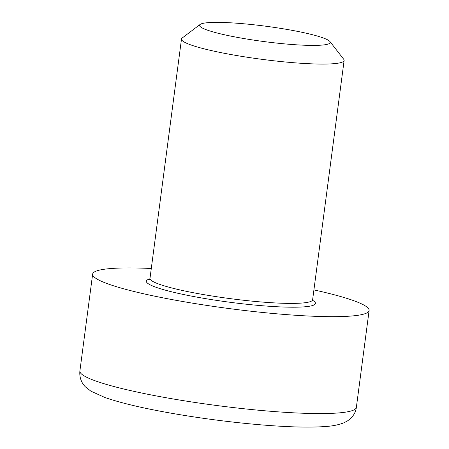 <?xml version="1.0" encoding="UTF-8"?>
<svg xmlns="http://www.w3.org/2000/svg" width="449" height="449" viewBox="0 0 449 449"><rect width="100%" height="100%" fill="white"/><g stroke="black" fill="none" stroke-linecap="round" stroke-linejoin="round"><path stroke-width="0.67" d="M200.125 24.442L182.215 37.985A82.015 9.614 7.5 0 0 181.497 39.041A82.015 9.614 7.5 0 0 250.031 57.663A82.015 9.614 7.5 0 0 344.125 60.447A82.015 9.614 7.5 0 0 343.704 59.251L329.914 41.532A65.913 7.728 -172.5 0 1 254.628 40.253A65.913 7.728 -172.5 0 1 200.125 24.442A65.913 7.728 -172.5 0 1 265.909 26.233A65.913 7.728 -172.5 0 1 329.914 41.532M151.291 268.491A139.426 16.344 7.5 0 0 92.646 274.103A139.426 16.344 7.5 0 0 228.743 308.508A139.426 16.344 7.5 0 0 369.112 310.5A139.426 16.344 7.5 0 0 313.918 289.902M312.846 300.976L312.616 299.78A82.015 9.614 -172.5 0 1 311.617 301.021A82.015 9.614 -172.5 0 1 224.27 297.822A82.015 9.614 -172.5 0 1 149.988 278.369L181.497 39.041M149.848 278.896A85.299 10.001 7.5 0 0 212.074 299.691A85.299 10.001 7.5 0 0 314.407 304.731A85.299 10.001 7.5 0 0 312.616 300.325M354.654 409.522A139.426 16.344 -172.5 0 1 206.164 404.078A139.426 16.344 -172.5 0 1 79.888 371.009C79.086 379.394 83.211 384.815 85.591 387.016L90.9 391.169L104.993 397.533C122.049 403.415 146.329 409.017 177.838 414.343C205.21 418.923 232.397 422.38 259.393 424.715C287.063 427.066 308.929 427.678 324.992 426.55C332.428 426.129 338.793 424.849 344.097 422.711L347.229 421.078C352.633 417.441 355.675 412.884 356.354 407.406A139.426 16.344 -172.5 0 1 354.654 409.522M149.461 279.463L149.988 278.369M312.616 299.78L344.125 60.447M356.354 407.406L369.112 310.5M79.888 371.009L92.646 274.103"/></g></svg>
